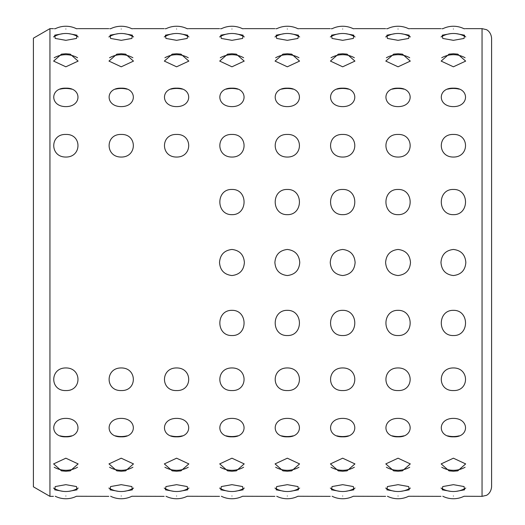 <?xml version="1.0" encoding="UTF-8"?>
<svg xmlns="http://www.w3.org/2000/svg" width="525" height="525" viewBox="0 0 525 525"><rect width="100%" height="100%" fill="white"/><g stroke="black" fill="none" stroke-linecap="round" stroke-linejoin="round"><path stroke-width="0.79" d="M491.59 262.5L491.59 486.819C490.987 493.572 486.124 495.593 486.242 495.39L482.048 496.361L482.048 28.639L486.242 29.61C486.124 29.407 490.987 31.428 491.59 38.181L491.59 262.5M49.941 496.361L33.41 486.819L33.41 38.181L49.941 28.639L49.941 496.361L53.425 496.361M63.098 491.354L54.692 489.812L55.21 486.557L65.861 484.667L76.512 486.557L77.037 489.812L68.631 491.354M118.466 491.354L110.06 489.812L110.578 486.557L121.229 484.667L131.873 486.557L132.398 489.812L123.998 491.354M173.827 491.354L165.421 489.812L165.939 486.557L176.59 484.667L187.241 486.557L187.76 489.812L179.36 491.354M229.189 491.354L220.782 489.812L221.307 486.557L231.952 484.667L242.602 486.557L243.127 489.812L234.721 491.354M284.557 491.354L276.15 489.812L276.668 486.557L287.319 484.667L297.97 486.557L298.489 489.812L290.089 491.354M339.918 491.354L331.511 489.812L332.03 486.557L342.681 484.667L353.332 486.557L353.85 489.812L345.45 491.354M395.279 491.354L386.873 489.812L387.398 486.557L398.048 484.667L408.693 486.557L409.218 489.812L400.811 491.354M450.647 491.354L442.24 489.812L442.759 486.557L453.41 484.667L464.061 486.557L464.579 489.812L456.179 491.354M65.861 471.24L61.497 470.866L53.616 463.903L65.861 458.194L78.12 463.91L70.225 470.866L65.861 471.24M121.229 471.24L116.858 470.866L108.977 463.903L121.229 458.194L133.481 463.91L125.593 470.866L121.229 471.24M176.59 471.24L172.226 470.866L164.338 463.903L176.59 458.194L188.843 463.91L180.954 470.866L176.59 471.24M231.952 471.24L227.588 470.866L219.706 463.903L231.952 458.194L244.21 463.91L236.322 470.866L231.952 471.24M287.319 471.24L282.955 470.866L275.067 463.903L287.319 458.194L299.572 463.91L291.683 470.866L287.319 471.24M342.681 471.24L338.317 470.866L330.428 463.903L342.681 458.194L354.939 463.91L347.045 470.866L342.681 471.24M398.048 471.24L393.678 470.866L385.796 463.903L398.048 458.194L410.301 463.91L402.413 470.866L398.048 471.24M453.41 471.24L449.046 470.866L441.158 463.903L453.41 458.194L465.662 463.91L457.774 470.866L453.41 471.24M65.861 436.833C49.704 437.43 49.737 418.333 65.861 418.386C82.031 418.346 81.979 437.463 65.861 436.833M121.229 436.833C105.066 437.43 105.098 418.333 121.229 418.386C137.393 418.346 137.347 437.463 121.229 436.833M176.59 436.833C160.427 437.43 160.46 418.333 176.59 418.386C192.76 418.346 192.708 437.463 176.59 436.833M231.952 436.833C215.795 437.43 215.827 418.333 231.952 418.386C248.122 418.346 248.069 437.463 231.952 436.833M287.319 436.833C271.156 437.43 271.189 418.333 287.319 418.386C303.483 418.346 303.437 437.463 287.319 436.833M342.681 436.833C326.517 437.43 326.557 418.333 342.681 418.386C358.851 418.346 358.798 437.463 342.681 436.833M398.048 436.833C381.885 437.43 381.918 418.333 398.048 418.386C414.212 418.346 414.159 437.463 398.048 436.833M453.41 436.833C437.246 437.43 437.279 418.333 453.41 418.386C469.573 418.346 469.527 437.463 453.41 436.833M65.861 390.548C49.704 391.125 49.737 367.743 65.861 367.953C82.031 367.762 81.979 391.171 65.861 390.548M121.229 390.548C105.066 391.125 105.098 367.743 121.229 367.953C137.393 367.762 137.347 391.171 121.229 390.548M176.59 390.548C160.427 391.125 160.46 367.743 176.59 367.953C192.76 367.762 192.708 391.171 176.59 390.548M231.952 390.548C215.795 391.125 215.827 367.743 231.952 367.953C248.122 367.762 248.069 391.171 231.952 390.548M287.319 390.548C271.156 391.125 271.189 367.743 287.319 367.953C303.483 367.762 303.437 391.171 287.319 390.548M342.681 390.548C326.517 391.125 326.557 367.743 342.681 367.953C358.851 367.762 358.798 391.171 342.681 390.548M398.048 390.548C381.885 391.125 381.918 367.743 398.048 367.953C414.212 367.762 414.159 391.171 398.048 390.548M453.41 390.548C437.246 391.125 437.279 367.743 453.41 367.953C469.573 367.762 469.527 391.171 453.41 390.548M231.952 335.534C215.795 336.066 215.827 309.986 231.952 310.334C248.122 309.999 248.069 336.112 231.952 335.534M287.319 335.534C271.156 336.066 271.189 309.986 287.319 310.334C303.483 309.999 303.437 336.112 287.319 335.534M342.681 335.534C326.517 336.066 326.557 309.986 342.681 310.334C358.851 309.999 358.798 336.112 342.681 335.534M398.048 335.534C381.885 336.066 381.918 309.986 398.048 310.334C414.212 309.999 414.159 336.112 398.048 335.534M453.41 335.534C437.246 336.066 437.279 309.986 453.41 310.334C469.573 309.999 469.527 336.112 453.41 335.534M231.952 275.546C224.267 274.634 220.119 270.283 219.516 262.5C220.119 254.717 224.267 250.366 231.952 249.454C239.636 250.359 243.784 254.71 244.394 262.5C243.797 270.283 239.649 274.627 231.952 275.546M287.319 275.546C279.635 274.634 275.487 270.283 274.883 262.5C275.481 254.717 279.628 250.366 287.319 249.454C295.004 250.359 299.145 254.71 299.755 262.5C299.158 270.283 295.017 274.627 287.319 275.546M342.681 275.546C334.996 274.634 330.848 270.283 330.245 262.5C330.848 254.717 334.989 250.366 342.681 249.454C350.365 250.359 354.513 254.71 355.117 262.5C354.526 270.283 350.378 274.627 342.681 275.546M398.048 275.546C390.357 274.634 386.216 270.283 385.606 262.5C386.21 254.717 390.357 250.366 398.048 249.454C405.727 250.359 409.874 254.71 410.484 262.5C409.887 270.283 405.74 274.627 398.048 275.546M453.41 275.546C445.725 274.634 441.577 270.283 440.974 262.5C441.571 254.717 445.718 250.366 453.41 249.454C461.094 250.359 465.235 254.71 465.846 262.5C465.248 270.283 461.108 274.627 453.41 275.546M231.952 214.666C215.795 214.988 215.827 188.908 231.952 189.466C248.122 188.921 248.069 215.033 231.952 214.666M287.319 214.666C271.156 214.988 271.189 188.908 287.319 189.466C303.483 188.921 303.437 215.033 287.319 214.666M342.681 214.666C326.517 214.988 326.557 188.908 342.681 189.466C358.851 188.921 358.798 215.033 342.681 214.666M398.048 214.666C381.885 214.988 381.918 188.908 398.048 189.466C414.212 188.921 414.159 215.033 398.048 214.666M453.41 214.666C437.246 214.988 437.279 188.908 453.41 189.466C469.573 188.921 469.527 215.033 453.41 214.666M65.861 157.047C49.704 157.231 49.737 133.849 65.861 134.452C82.031 133.862 81.979 157.27 65.861 157.047M121.229 157.047C105.066 157.231 105.098 133.849 121.229 134.452C137.393 133.862 137.347 157.27 121.229 157.047M176.59 157.047C160.427 157.231 160.46 133.849 176.59 134.452C192.76 133.862 192.708 157.27 176.59 157.047M231.952 157.047C215.795 157.231 215.827 133.849 231.952 134.452C248.122 133.862 248.069 157.27 231.952 157.047M287.319 157.047C271.156 157.231 271.189 133.849 287.319 134.452C303.483 133.862 303.437 157.27 287.319 157.047M342.681 157.047C326.517 157.231 326.557 133.849 342.681 134.452C358.851 133.862 358.798 157.27 342.681 157.047M398.048 157.047C381.885 157.231 381.918 133.849 398.048 134.452C414.212 133.862 414.159 157.27 398.048 157.047M453.41 157.047C437.246 157.231 437.279 133.849 453.41 134.452C469.573 133.862 469.527 157.27 453.41 157.047M65.861 106.614C49.704 106.641 49.737 87.55 65.861 88.167C82.031 87.563 81.979 106.68 65.861 106.614M121.229 106.614C105.066 106.641 105.098 87.55 121.229 88.167C137.393 87.563 137.347 106.68 121.229 106.614M176.59 106.614C160.427 106.641 160.46 87.55 176.59 88.167C192.76 87.563 192.708 106.68 176.59 106.614M231.952 106.614C215.795 106.641 215.827 87.55 231.952 88.167C248.122 87.563 248.069 106.68 231.952 106.614M287.319 106.614C271.156 106.641 271.189 87.55 287.319 88.167C303.483 87.563 303.437 106.68 287.319 106.614M342.681 106.614C326.517 106.641 326.557 87.55 342.681 88.167C358.851 87.563 358.798 106.68 342.681 106.614M398.048 106.614C381.885 106.641 381.918 87.55 398.048 88.167C414.212 87.563 414.159 106.68 398.048 106.614M453.41 106.614C437.246 106.641 437.279 87.55 453.41 88.167C469.573 87.563 469.527 106.68 453.41 106.614M65.861 66.806L53.609 61.084L61.497 54.134L65.861 53.76L70.232 54.134L78.113 61.103L65.861 66.806M121.229 66.806L108.97 61.084L116.865 54.134L121.229 53.76L125.593 54.134L133.481 61.103L121.229 66.806M176.59 66.806L164.332 61.084L172.226 54.134L176.59 53.76L180.954 54.134L188.843 61.103L176.59 66.806M231.952 66.806L219.699 61.084L227.588 54.134L231.952 53.76L236.322 54.134L244.204 61.103L231.952 66.806M287.319 66.806L275.061 61.084L282.955 54.134L287.319 53.76L291.683 54.134L299.572 61.103L287.319 66.806M342.681 66.806L330.428 61.084L338.317 54.134L342.681 53.76L347.045 54.134L354.933 61.103L342.681 66.806M398.048 66.806L385.79 61.084L393.678 54.134L398.048 53.76L402.413 54.134L410.294 61.103L398.048 66.806M453.41 66.806L441.151 61.084L449.046 54.134L453.41 53.76L457.774 54.134L465.662 61.103L453.41 66.806M68.624 33.646L77.031 35.188L76.512 38.443L65.861 40.333L55.204 38.437L54.692 35.188L63.098 33.646M123.992 33.646L132.398 35.188L131.873 38.443L121.229 40.333L110.572 38.437L110.06 35.188L118.466 33.646M179.353 33.646L187.76 35.188L187.235 38.443L176.59 40.333L165.933 38.437L165.421 35.188L173.827 33.646M234.721 33.646L243.127 35.188L242.602 38.443L231.952 40.333L221.294 38.437L220.782 35.188L229.189 33.646M290.082 33.646L298.489 35.188L297.964 38.443L287.319 40.333L276.662 38.437L276.15 35.188L284.557 33.646M345.443 33.646L353.85 35.188L353.325 38.443L342.681 40.333L332.023 38.437L331.511 35.188L339.918 33.646M400.811 33.646L409.218 35.188L408.693 38.443L398.048 40.333L387.384 38.437L386.873 35.188L395.279 33.646M456.173 33.646L464.579 35.188L464.054 38.443L453.41 40.333L442.752 38.437L442.24 35.188L450.647 33.646M65.861 29C49.718 28.599 49.718 28.599 65.861 29C82.012 28.599 82.012 28.599 65.861 29M54.403 28.691L55.256 28.737A23.861 23.861 0 0 1 76.466 28.737L77.693 28.672M121.229 29C105.079 28.599 105.079 28.599 121.229 29C137.373 28.599 137.373 28.599 121.229 29M109.764 28.691L110.624 28.737A23.861 23.861 0 0 1 131.834 28.737L133.055 28.672M176.59 29C160.447 28.599 160.447 28.599 176.59 29C192.741 28.599 192.741 28.599 176.59 29M165.132 28.691L165.985 28.737A23.861 23.861 0 0 1 187.195 28.737L188.423 28.672M231.952 29C215.808 28.599 215.808 28.599 231.952 29C248.102 28.599 248.102 28.599 231.952 29M220.493 28.691L221.353 28.737A23.861 23.861 0 0 1 242.557 28.737L243.784 28.672M287.319 29C271.176 28.599 271.176 28.599 287.319 29C303.463 28.599 303.463 28.599 287.319 29M275.855 28.691L276.714 28.737A23.861 23.861 0 0 1 297.924 28.737L299.145 28.672M342.681 29C326.537 28.599 326.537 28.599 342.681 29C358.831 28.599 358.831 28.599 342.681 29M331.223 28.691L332.076 28.737A23.861 23.861 0 0 1 353.286 28.737L354.513 28.672M398.048 29C381.898 28.599 381.898 28.599 398.048 29C414.192 28.599 414.192 28.599 398.048 29M386.584 28.691L387.443 28.737A23.861 23.861 0 0 1 408.647 28.737L409.874 28.672M453.41 29C437.266 28.599 437.266 28.599 453.41 29C469.553 28.599 469.553 28.599 453.41 29M441.945 28.691L442.805 28.737A23.861 23.861 0 0 1 464.015 28.737L465.235 28.672M65.861 496C49.718 496.401 49.718 496.401 65.861 496C82.012 496.401 82.012 496.401 65.861 496M121.229 496C105.079 496.401 105.079 496.401 121.229 496C137.373 496.401 137.373 496.401 121.229 496M176.59 496C160.447 496.401 160.447 496.401 176.59 496C192.741 496.401 192.741 496.401 176.59 496M231.952 496C215.808 496.401 215.808 496.401 231.952 496C248.102 496.401 248.102 496.401 231.952 496M287.319 496C271.176 496.401 271.176 496.401 287.319 496C303.463 496.401 303.463 496.401 287.319 496M342.681 496C326.537 496.401 326.537 496.401 342.681 496C358.831 496.401 358.831 496.401 342.681 496M398.048 496C381.898 496.401 381.898 496.401 398.048 496C414.192 496.401 414.192 496.401 398.048 496M453.41 496C437.266 496.401 437.266 496.401 453.41 496C469.553 496.401 469.553 496.401 453.41 496M108.793 496.361L76.466 496.263A23.861 23.861 0 0 1 55.256 496.263M219.516 496.361L187.195 496.263A23.861 23.861 0 0 1 165.985 496.263M330.245 496.361L297.924 496.263A23.861 23.861 0 0 1 276.714 496.263M440.974 496.361L408.647 496.263A23.861 23.861 0 0 1 387.443 496.263M482.048 496.361L464.015 496.263A23.861 23.861 0 0 1 442.805 496.263M385.606 496.361L353.286 496.263A23.861 23.861 0 0 1 332.076 496.263M274.883 496.361L242.557 496.263A23.861 23.861 0 0 1 221.353 496.263M164.154 496.361L131.834 496.263A23.861 23.861 0 0 1 110.624 496.263M49.941 28.639L53.425 28.639M78.297 28.639L108.793 28.639M133.665 28.639L164.154 28.639M189.026 28.639L219.516 28.639M244.394 28.639L274.883 28.639M299.755 28.639L330.245 28.639M355.117 28.639L385.606 28.639M410.484 28.639L440.974 28.639M465.846 28.639L482.048 28.639M465.787 36.947A23.861 23.861 0 0 0 441.033 36.947M465.084 57.757A23.861 23.861 0 0 0 441.735 57.757M459.185 89.165A23.861 23.861 0 0 0 447.635 89.165M447.628 435.835A23.861 23.861 0 0 0 459.185 435.835M441.735 467.243A23.861 23.861 0 0 0 465.084 467.243M441.033 488.053A23.861 23.861 0 0 0 465.78 488.053M410.419 36.947A23.861 23.861 0 0 0 385.672 36.947M409.717 57.757A23.861 23.861 0 0 0 386.374 57.757M403.823 89.165A23.861 23.861 0 0 0 392.267 89.165M392.267 435.835A23.861 23.861 0 0 0 403.823 435.835M386.374 467.243A23.861 23.861 0 0 0 409.717 467.243M385.672 488.053A23.861 23.861 0 0 0 410.419 488.053M355.058 36.947A23.861 23.861 0 0 0 330.31 36.947M354.355 57.757A23.861 23.861 0 0 0 331.012 57.757M348.462 89.165A23.861 23.861 0 0 0 336.906 89.165M336.899 435.835A23.861 23.861 0 0 0 348.462 435.835M331.012 467.243A23.861 23.861 0 0 0 354.355 467.243M330.31 488.053A23.861 23.861 0 0 0 355.058 488.053M299.69 36.947A23.861 23.861 0 0 0 274.942 36.947M298.988 57.757A23.861 23.861 0 0 0 275.645 57.757M293.094 89.165A23.861 23.861 0 0 0 281.544 89.165M281.538 435.835A23.861 23.861 0 0 0 293.094 435.835M275.645 467.243A23.861 23.861 0 0 0 298.994 467.243M274.942 488.053A23.861 23.861 0 0 0 299.69 488.053M244.328 36.947A23.861 23.861 0 0 0 219.581 36.947M243.626 57.757A23.861 23.861 0 0 0 220.283 57.757M237.733 89.165A23.861 23.861 0 0 0 226.177 89.165M226.177 435.835A23.861 23.861 0 0 0 237.733 435.835M220.283 467.243A23.861 23.861 0 0 0 243.626 467.243M219.581 488.053A23.861 23.861 0 0 0 244.328 488.053M188.967 36.947A23.861 23.861 0 0 0 164.22 36.947M188.265 57.757A23.861 23.861 0 0 0 164.916 57.757M182.372 89.165A23.861 23.861 0 0 0 170.815 89.165M170.809 435.835A23.861 23.861 0 0 0 182.372 435.835M164.916 467.243A23.861 23.861 0 0 0 188.265 467.243M164.22 488.053A23.861 23.861 0 0 0 188.967 488.053M133.599 36.947A23.861 23.861 0 0 0 108.852 36.947M132.897 57.757A23.861 23.861 0 0 0 109.554 57.757M127.004 89.165A23.861 23.861 0 0 0 115.454 89.165M115.447 435.835A23.861 23.861 0 0 0 127.004 435.835M109.554 467.243A23.861 23.861 0 0 0 132.897 467.243M108.852 488.053A23.861 23.861 0 0 0 133.599 488.053M78.238 36.947A23.861 23.861 0 0 0 53.491 36.947M77.536 57.757A23.861 23.861 0 0 0 54.193 57.757M71.643 89.165A23.861 23.861 0 0 0 60.086 89.165M60.086 435.835A23.861 23.861 0 0 0 71.643 435.835M54.193 467.243A23.861 23.861 0 0 0 77.536 467.243M53.491 488.053A23.861 23.861 0 0 0 78.238 488.053"/></g></svg>
